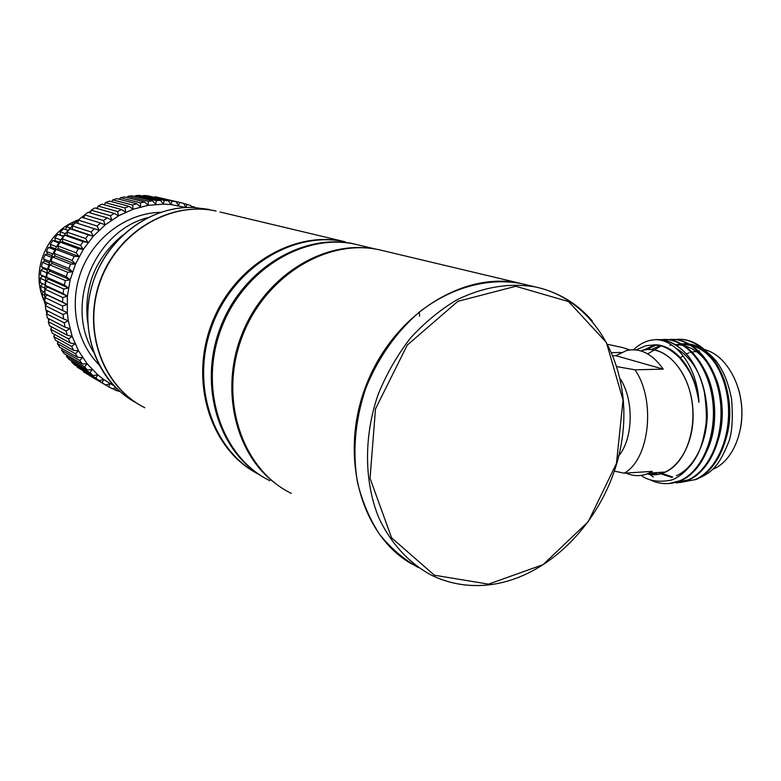 <?xml version="1.0" encoding="UTF-8"?>
<svg xmlns="http://www.w3.org/2000/svg" width="781" height="781" viewBox="0 0 781 781"><rect width="100%" height="100%" fill="white"/><g stroke="black" fill="none" stroke-linecap="round" stroke-linejoin="round"><path stroke-width="1.17" d="M74.898 222.985L72.916 222.351L72.125 224.899M72.916 222.351L76.763 220.31L77.602 220.574M69.978 227.906L66.336 226.695L69.929 224.176L72.711 225.084M66.336 226.695L65.809 229.663M65.135 233.548L60.293 231.869L63.573 228.901L67.801 230.336M60.293 231.869L60.176 234.974L57.814 234.417L63.066 236.272M63.222 236.047L60.176 234.974M57.814 234.417L54.904 237.785L55.207 240.724L52.737 240.626L58.663 242.813M60.567 239.835L54.904 237.785M59.073 242.139L55.207 240.724M52.737 240.626L50.248 244.336L50.96 247.069L48.432 247.44L54.729 249.861M56.417 246.669L50.248 244.336M55.314 248.729L50.96 247.069M48.432 247.44L46.411 251.433L47.504 253.893L44.986 254.733L51.37 257.291M52.796 253.942L46.411 251.433M52.034 255.69L47.504 253.893M44.986 254.733L43.463 258.941L44.898 261.079L42.447 262.377L48.656 264.974M49.779 261.528L43.463 258.941M49.31 262.904L44.898 261.079M42.447 262.377L41.442 266.731L43.189 268.527L40.856 270.265L46.616 272.774M47.436 269.299L41.442 266.731M47.202 270.246L43.189 268.527M40.856 270.265L40.387 274.697L42.389 276.084L40.241 278.251L45.278 280.525M45.786 277.089L40.387 274.697M45.708 277.558L42.389 276.084M40.241 278.251L40.319 282.683L44.82 284.743M42.506 283.679L40.602 286.207L44.585 288.062M40.602 286.207L41.227 290.561L44.478 292.094M43.336 291.547L41.949 293.998L44.507 295.218M41.949 293.998L43.101 298.196L44.683 298.967M44.771 300.197L44.234 301.495L44.917 301.827M44.234 301.495L45.122 303.702M50.843 246.63L50.55 247.128M47.319 253.474L47.075 254.03M44.663 260.727L44.497 261.293M42.926 268.254L42.848 268.781M78.334 219.949L77.094 220.418M74.215 221.619C45.113 233.87 30.41 273.038 44.371 301.173M620.358 378.961C634.26 400.399 633.215 439.371 618.367 456.25M625.923 473.081C633.655 476.478 641.357 476.488 649.011 473.101L652.262 471.373L624.224 473.188C649.616 459.355 656.079 400.155 635.012 369.813L663.225 369.13C652.32 353.686 639.981 347.525 626.225 350.649L615.867 355.706L663.225 369.13M617.136 366.68L635.012 369.813M624.224 473.188L614.432 471.138M615.867 355.706L613.261 355.755M647.42 473.784C653.56 475.238 659.594 474.653 665.51 472.027C685.367 463.416 697.609 429.101 691.263 397.431C685.162 365.674 662.513 344.87 642.548 350.376M641.992 350.386C665.256 343.152 691.556 372.976 693.011 411.372C694.934 449.768 671.152 480.53 647.195 473.862M657.133 339.579C668.731 339.325 679.441 345.241 689.242 357.327C696.31 366.972 701.367 378.697 704.423 392.482C706.278 405.954 706.795 416.468 706.004 424.024C704.306 435.32 702.06 444.291 699.278 450.949C692.63 466.823 679.245 477.884 671.035 480.159C658.529 482.492 648.572 480.911 641.152 475.404M689.242 357.327C678.728 344.694 667.111 338.817 654.41 339.696C675.506 338.573 697.384 366.474 698.956 402.313C694.963 378.551 689.564 370.116 679.285 357.473C665.627 344.655 658.217 344.196 645.76 345.758L635.978 349.937M677.176 345.29L679.236 344.851M680.163 344.704C698.829 343.357 713.522 355.091 724.221 379.917C733.037 406.872 731.397 431.864 719.281 454.884M669.854 345.397L671.728 344.987M674.843 344.597C693.216 344.519 707.391 356.966 717.368 381.929C725.51 408.853 723.528 433.533 711.413 455.958M672.763 477.093L662.122 473.462M661.946 473.374L660.17 472.378M647.713 353.9L660.911 345.954M698.849 361.271C717.514 384.223 720.512 430.858 703.574 456.924M655.845 474.497L652.809 472.856M645.78 349.742L655.074 345.622M676.073 348.248C695.197 359.768 705.585 381.343 707.264 412.973C707.596 441.304 694.182 468.122 676.356 475.736M653.336 344.87C673.788 343.25 695.529 368.622 698.956 402.313M671.855 477.367L660.785 473.842M660.599 473.745L658.334 472.495M651.432 349.576L659.965 345.71M653.873 474.565L650.954 472.974M643.3 350.191L653.209 345.651M695.402 479.466C718.91 469.332 733.71 430.311 726.926 394.2C720.385 357.942 694.543 334.229 671.914 340.194L672.802 340.184C695.373 334.209 721.273 357.903 727.804 393.985C734.755 430.204 719.711 469.313 696.31 479.407L679.616 482.59M665.441 340.282C687.934 334.288 713.756 358.049 720.258 394.249C727.179 430.575 712.184 469.811 688.852 479.915L676.385 483.019M664.572 339.491C686.343 338.563 709.021 364.522 713.473 399.726C718.305 434.675 703.398 470.826 681.354 480.432L668.917 483.546M657.504 474.331L655.396 472.69M667.833 339.667C690.17 336.318 714.205 361.154 719.77 396.865C725.52 432.518 710.876 469.937 687.934 479.983L672.177 483.107M653.287 476.966L649.538 474.34M660.462 339.755C682.701 336.406 706.649 361.388 712.165 397.148C717.924 432.83 703.242 470.533 680.427 480.5C670.479 484.835 660.541 484.679 650.602 480.051M633.459 349.781C638.389 345.085 643.798 341.98 649.704 340.477L654.41 339.696M663.43 472.163L664.065 472.642M694.582 479.827C711.022 473.657 718.813 466.862 728.741 441.812C732.1 432.947 733.056 418.782 731.621 399.325C727.853 380.425 722.894 370.428 716.392 361.3C704.316 347.106 691.449 341.522 677.781 344.538M703.984 349.478C722.698 353.598 739.236 377.672 741.55 405.895C743.981 434.099 731.66 461.229 713.746 468.873L713.033 469.176M740.622 427.998C742.946 414.701 742.184 401.551 738.328 388.557M699.542 350.962L690.179 352.387M688.852 352.856L686.343 353.949M683.141 355.755L680.427 357.669M419.553 316.198L419.338 312.956M526.209 284.753L521.278 283.581C487.979 277.343 450.715 287.379 418.997 312.351C395.869 332.364 377.233 359.065 365.391 389.377C355.043 420.852 352.397 451.799 357.444 482.228C362.189 501.47 369.52 518.779 379.449 534.155C390.666 548.106 403.64 559.245 418.372 567.582M394.503 337.236C371.727 366.25 358.586 399.169 355.052 435.983M525.457 284.577L520.527 283.405C463.436 270.538 393.341 314.548 366.221 385.16C338.593 455.587 360.783 535.375 411.919 564.087M384.047 250.926L379.576 249.861C326.722 237.932 263.539 276.845 241.397 338.749C218.748 400.477 242.686 469.85 291.333 493.407M371.112 248.446C321.294 241.212 264.642 277.206 242.217 333.487C219.481 389.631 235.511 455.089 276.689 484.376M359.875 245.322L355.492 244.277C303.702 232.582 242.071 270.236 220.603 330.256C198.647 390.1 222.185 457.568 269.826 480.686M349.644 242.881L354.242 243.975C303.458 232.553 243.067 268.41 220.681 326.722C197.857 384.857 218.368 451.945 263.841 477.425M345.29 241.846C294.203 230.327 233.529 266.985 212.071 325.794C190.134 384.437 212.676 451.057 259.341 474.663M219.939 211.993L344.148 241.573C293.793 230.249 234.036 265.608 211.924 323.158C189.373 380.542 209.728 446.839 254.791 472.134M216.093 211.075C170.707 200.854 118.087 231.586 100.368 281.16C82.22 330.588 103.17 387.259 144.836 407.741M212.793 210.294L215.732 210.997C171.264 201.02 119.708 230.2 101.091 278.28C82.103 326.214 100.261 382.505 139.916 405.056M122.773 235.091C95.35 257.808 83.635 286.852 87.618 322.221M93.437 351.928C64.315 305.127 94.179 231.313 147.56 217.714M97.625 207.551L96.141 208.273M90.947 211.075L88.663 212.452M84.494 215.214L81.712 217.255M79.799 218.748C53.284 241.778 41.803 270.734 45.366 305.605M46.128 310.145L46.772 313.23M48.129 318.384L48.803 320.571M50.96 326.526L51.4 327.59M160.525 212.315C127.781 213.028 95.311 236.145 81.937 269.308C68.523 302.442 75.864 341.629 99.05 364.795M186.005 207.512L171.039 204.573L163.454 204.144L148.146 205.325L133.034 209.249L118.566 215.82L105.191 224.869L93.31 236.165L83.323 249.364L75.513 264.076L70.153 279.862L67.391 296.214L67.312 312.654L68.269 320.747L72.155 336.367L78.53 350.854L87.169 363.8L97.791 374.831L103.746 379.537L114.133 385.902M194.166 207.492L195.631 207.57M115.734 387.542L112.405 388.772L108.725 386.829L110.072 383.666L105.601 384.994L102.106 382.71L103.746 379.537L99.148 380.591L95.848 377.994L97.791 374.831L93.076 375.602L90.01 372.693L92.256 369.569L87.452 370.048L84.631 366.845L87.169 363.8L82.298 363.956L79.76 360.5L82.581 357.542L77.68 357.386L75.425 353.686L78.53 350.854L73.609 350.376L71.676 346.461L75.044 343.777L70.144 342.976L68.543 338.876L72.155 336.367L67.303 335.244L66.043 330.988L69.89 328.664L65.106 327.229L64.198 322.836L68.269 320.747L63.573 318.99L63.046 314.509L67.312 312.654L62.734 310.594L62.568 306.054L67.02 304.453L62.587 302.101L62.792 297.532L67.391 296.214L63.134 293.578L63.72 289.019L68.445 287.994L64.384 285.085L65.331 280.584L70.153 279.862L66.307 276.699L67.615 272.276L72.516 271.866L68.904 268.479L70.563 264.163L75.513 264.076L72.155 260.483L74.156 256.324L79.125 256.558L76.03 252.78L78.354 248.797L83.323 249.364L80.511 245.429L83.137 241.651L88.058 242.549L85.539 238.478L88.448 234.944L93.31 236.165L91.094 231.996L94.267 228.726L99.041 230.258L97.127 226.012L100.524 223.034L105.191 224.869L103.58 220.574L107.192 217.909L111.712 220.047L110.414 215.732L114.211 213.398L118.566 215.82L117.57 211.514L121.524 209.523L125.692 212.207L124.999 207.941L129.07 206.311L133.034 209.249L132.643 205.042L136.792 203.782L140.531 206.945L140.434 202.845L144.641 201.947L148.146 205.325L148.322 201.342L152.559 200.824L155.8 204.397L156.239 200.541L160.476 200.414L163.454 204.144L164.137 200.463L168.345 200.707L171.039 204.573L171.957 201.078L176.096 201.703L178.507 205.686L179.65 202.396L183.691 203.382L185.819 207.453L187.147 204.388L191.062 205.735L191.814 207.424M120.098 391.632L115.666 390.305L116.379 388.186M194.401 207.043L191.316 206.301M187.147 204.388L183.799 203.597M179.65 202.396L158.436 197.486M171.957 201.078L155.126 196.705L176.096 201.703M164.137 200.463L143.47 195.484L147.56 195.728L168.345 200.707M143.47 195.484L142.796 196.129M156.239 200.541L135.777 195.553L139.906 195.426L160.476 200.414M135.777 195.553L134.937 196.49M148.322 201.342L128.064 196.304L132.194 195.816L152.559 200.824M128.064 196.304L127.108 197.544M140.434 202.845L120.391 197.749L124.491 196.89L144.641 201.947M120.391 197.749L119.366 199.292M132.643 205.042L112.806 199.868L116.847 198.647L136.792 203.782M112.806 199.868L111.771 201.732M124.999 207.941L105.376 202.66L109.33 201.088L129.07 206.311M105.376 202.66L104.381 204.827M117.57 211.514L98.162 206.106L101.999 204.183L121.524 209.523M98.162 206.106L97.244 208.586M110.414 215.732L91.201 210.177L94.891 207.922L114.211 213.398M91.201 210.177L90.43 212.969M103.58 220.574L84.563 214.853L88.068 212.276L107.192 217.909M84.563 214.853L83.977 217.948M97.127 226.012L78.285 220.096L81.595 217.216L100.524 223.034M78.285 220.096L77.963 223.503M91.094 231.996L72.438 225.875L75.513 222.722L94.267 228.726M72.438 225.875L72.418 229.184L69.87 228.726L88.448 234.944M93.31 236.165L72.418 229.184M69.87 228.726L67.049 232.142L67.342 235.335L64.716 235.208L83.137 241.651M85.539 238.478L67.049 232.142M88.058 242.549L67.342 235.335M64.716 235.208L62.168 238.859L62.763 241.885L60.078 242.11L78.354 248.797M80.511 245.429L62.168 238.859M83.323 249.364L62.763 241.885M60.078 242.11L57.833 245.956L58.712 248.817L56.017 249.383L74.156 256.324M76.03 252.78L57.833 245.956M79.125 256.558L58.712 248.817M56.017 249.383L54.074 253.405L55.236 256.051L52.542 256.969L70.563 264.163M72.155 260.483L54.074 253.405M75.513 264.076L55.236 256.051M52.542 256.969L50.931 261.137L52.347 263.548L49.681 264.808L67.615 272.276M68.904 268.479L50.931 261.137M72.516 271.866L52.347 263.548M49.681 264.808L48.422 269.084L50.072 271.251L47.475 272.833L65.331 280.584M66.307 276.699L48.422 269.084M70.153 279.862L50.072 271.251M47.475 272.833L46.567 277.196L48.432 279.09L45.923 281.004L63.72 289.019M64.384 285.085L46.567 277.196M68.445 287.994L48.432 279.09M45.923 281.004L45.376 285.407L47.436 287.017L45.044 289.243L62.792 297.532M63.134 293.578L45.376 285.407M67.391 296.214L47.436 287.017M45.044 289.243L44.859 293.656L47.085 294.954L44.849 297.483L62.568 306.054M62.587 302.101L44.859 293.656M67.02 304.453L47.085 294.954M44.849 297.483L45.015 301.876L62.734 310.594M47.29 302.999L45.318 305.674L63.046 314.509M45.318 305.674L45.854 310.008L63.573 318.99M48.061 311.121L46.469 313.737L64.198 322.836M46.469 313.737L47.348 317.984L65.106 327.229M49.525 319.117L48.276 321.626L66.043 330.988M48.276 321.626L49.506 325.755L67.303 335.244M51.673 326.907L50.716 329.279L68.543 338.876M50.716 329.279L52.288 333.253L70.144 342.976M54.475 334.444L53.791 336.631L71.676 346.461M53.791 336.631L55.676 340.428L73.609 350.376M57.901 341.668L57.452 343.64L75.425 353.686M57.452 343.64L59.649 347.233L77.68 357.386M61.943 348.521L61.679 350.249L79.76 360.5M61.679 350.249L64.159 353.608L82.298 363.956M66.541 354.974L66.434 356.419L84.631 366.845M66.434 356.419L69.177 359.514L87.452 370.048M71.686 360.959L71.676 362.091L90.01 372.693M71.676 362.091L74.673 364.922L93.076 375.602M77.319 366.455L77.368 367.246L95.848 377.994M77.368 367.246L99.148 380.591M83.411 371.424L102.106 382.71M83.469 371.844L105.601 384.994M89.922 375.837L108.725 386.829M112.786 388.626L115.666 390.305M629.876 349.956L623.101 347.691L608.077 344.421M611.962 352.631L621.237 352.475M117.375 389.143C88.556 361.974 79.291 313.796 96.278 273.428C113.157 233.021 153.867 205.989 193.297 207.463L208.976 209.386L193.337 207.463C149.747 205.676 105.113 239.396 91.885 286.031C78.383 332.599 98.67 383.227 136.782 403.142M487.725 584.969C467.829 586.99 449.016 583.71 431.297 575.128C408.805 563.003 390.422 542.99 378.453 516.944C364.102 480.969 363.78 436.228 378.092 394.561C386.39 374.138 397.109 355.414 410.24 338.358C424.503 322.66 440.142 309.774 457.168 299.689C483.742 286.812 509.915 282.585 535.688 287.008C558.19 292.035 577.071 303.36 592.33 320.981M488.555 584.139L543.117 564.624L588.269 521.63L616.473 463.377L623.033 399.999L606.388 342.488L568.607 301.603L515.772 286.285L457.851 301.329L407.204 345.153L375.485 408.922L370.057 478.353L391.623 537.875L434.402 575.226L488.555 584.139M649.011 473.101L665.51 472.027M680.427 480.5L681.354 480.442M687.934 479.983L688.852 479.915M431.297 575.128C449.182 583.778 468.151 587.058 488.193 584.949C551.825 578.086 609.57 514.679 621.451 442.954C633.86 371.346 597.865 300.441 535.688 287.008L521.278 283.581M355.492 244.277L376.217 249.207M379.576 249.861L520.527 283.405"/></g></svg>
